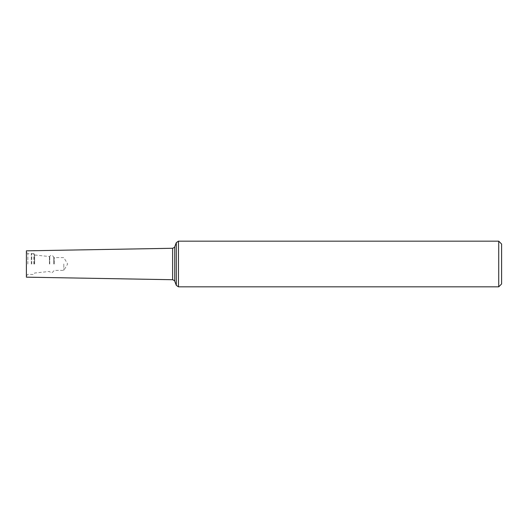 <?xml version="1.0" encoding="UTF-8"?>
<svg xmlns="http://www.w3.org/2000/svg" width="528" height="528" viewBox="0 0 528 528"><rect width="100%" height="100%" fill="white"/><g stroke="black" fill="none" stroke-linecap="round" stroke-linejoin="round"><path stroke-width="0.4" stroke-dasharray="2.64 1.98" d="M498.722 241.164L498.722 286.836M26.4 250.833L26.4 277.167M26.4 264L26.4 252.226L26.4 264M501.6 244.042L501.6 283.958M63.815 264L63.815 270.402L63.815 264M49.427 264L49.427 256.542L49.427 264M34.643 264L34.643 254.991L34.643 264M31.291 264L31.291 253.79L31.291 264M27.839 264L27.839 253.664L27.839 264M178.457 241.164L178.457 286.836M176.306 242.649L176.306 285.351M174.728 246.794L174.728 281.206M172.616 248.279L172.616 279.721M54.318 264L54.318 257.598L54.318 264M53.764 264L53.764 257.169L53.764 264M53.731 264L53.731 257.05L53.731 264M49.744 264L49.744 256.166L49.744 264M34.36 264L34.36 253.928L34.36 264M33.805 264L33.805 253.499L33.805 264M31.792 264L31.792 253.499L31.792 264M26.4 275.774L27.839 274.336L33.805 274.501L34.643 273.009L49.427 271.458L49.744 271.834C50.681 272.164 51.223 274.23 53.731 270.95L54.318 270.402L63.815 270.402L67.663 264L63.815 257.598L54.318 257.598L53.731 257.05C51.223 253.77 50.681 255.836 49.744 256.166L49.427 256.542L34.643 254.991L33.805 253.499L27.839 253.664L26.4 252.226"/><path stroke-width="0.79" d="M498.722 241.164L501.6 244.042L501.6 283.958L498.722 286.836L498.722 241.164L178.457 241.164L176.306 242.649L176.306 285.351L178.457 286.836L178.457 241.164M172.616 279.721L26.4 277.167L26.4 250.833L172.616 248.279L172.616 279.721C174.431 280.533 175.131 281.028 174.728 281.206L174.728 246.794L176.306 242.649M498.722 286.836L178.457 286.836M174.728 281.206L176.306 285.351M174.728 246.794C175.131 246.972 174.431 247.467 172.616 248.279"/></g></svg>
